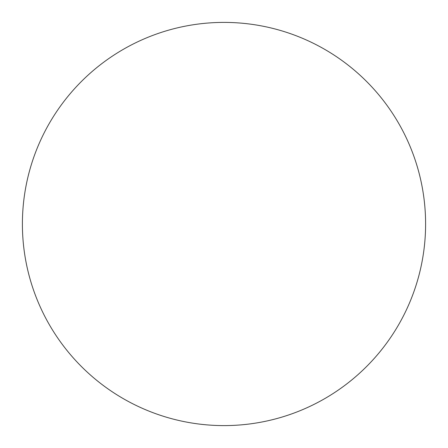 <?xml version="1.0" encoding="UTF-8"?>
<svg xmlns="http://www.w3.org/2000/svg" width="448" height="448" viewBox="0 0 448 448"><rect width="100%" height="100%" fill="white"/><g stroke="black" fill="none" stroke-linecap="round" stroke-linejoin="round"><path stroke-width="0.67" d="M22.4 224A201.6 201.6 0 0 1 224 22.4A201.6 201.6 0 0 1 425.6 224A201.6 201.6 0 0 1 224 425.6A201.6 201.6 0 0 1 22.4 224C22.4 237.238 23.694 250.348 26.275 263.329C28.857 276.315 32.682 288.921 37.744 301.151C42.812 313.376 49.022 324.996 56.375 336.006C63.728 347.01 72.089 357.19 81.446 366.554C90.81 375.911 100.99 384.272 111.994 391.625C123.004 398.978 134.624 405.188 146.849 410.256C159.079 415.318 171.685 419.143 184.671 421.725C197.652 424.306 210.762 425.6 224 425.6C237.238 425.6 250.348 424.306 263.329 421.725C276.315 419.143 288.921 415.318 301.151 410.256C313.376 405.188 324.996 398.978 336.006 391.625C347.01 384.272 357.19 375.911 366.554 366.554C375.911 357.19 384.272 347.01 391.625 336.006C398.978 324.996 405.188 313.376 410.256 301.151C415.318 288.921 419.143 276.315 421.725 263.329C424.306 250.348 425.6 237.238 425.6 224C425.6 210.762 424.306 197.652 421.725 184.671C419.143 171.685 415.318 159.079 410.256 146.849C405.188 134.624 398.978 123.004 391.625 111.994C384.272 100.99 375.911 90.81 366.554 81.446C357.19 72.089 347.01 63.728 336.006 56.375C324.996 49.022 313.376 42.812 301.151 37.744C288.921 32.682 276.315 28.857 263.329 26.275C250.348 23.694 237.238 22.4 224 22.4C210.762 22.4 197.652 23.694 184.671 26.275C171.685 28.857 159.079 32.682 146.849 37.744C134.624 42.812 123.004 49.022 111.994 56.375C100.99 63.728 90.81 72.089 81.446 81.446C72.089 90.81 63.728 100.99 56.375 111.994C49.022 123.004 42.812 134.624 37.744 146.849C32.682 159.079 28.857 171.685 26.275 184.671C23.694 197.652 22.4 210.762 22.4 224M391.625 111.994C384.272 100.99 375.911 90.81 366.554 81.446C357.19 72.089 347.01 63.728 336.006 56.375M111.994 56.375C100.99 63.728 90.81 72.089 81.446 81.446C72.089 90.81 63.728 100.99 56.375 111.994M56.375 336.006C63.728 347.01 72.089 357.19 81.446 366.554C90.81 375.911 100.99 384.272 111.994 391.625M336.006 391.625C347.01 384.272 357.19 375.911 366.554 366.554C375.911 357.19 384.272 347.01 391.625 336.006"/></g></svg>
